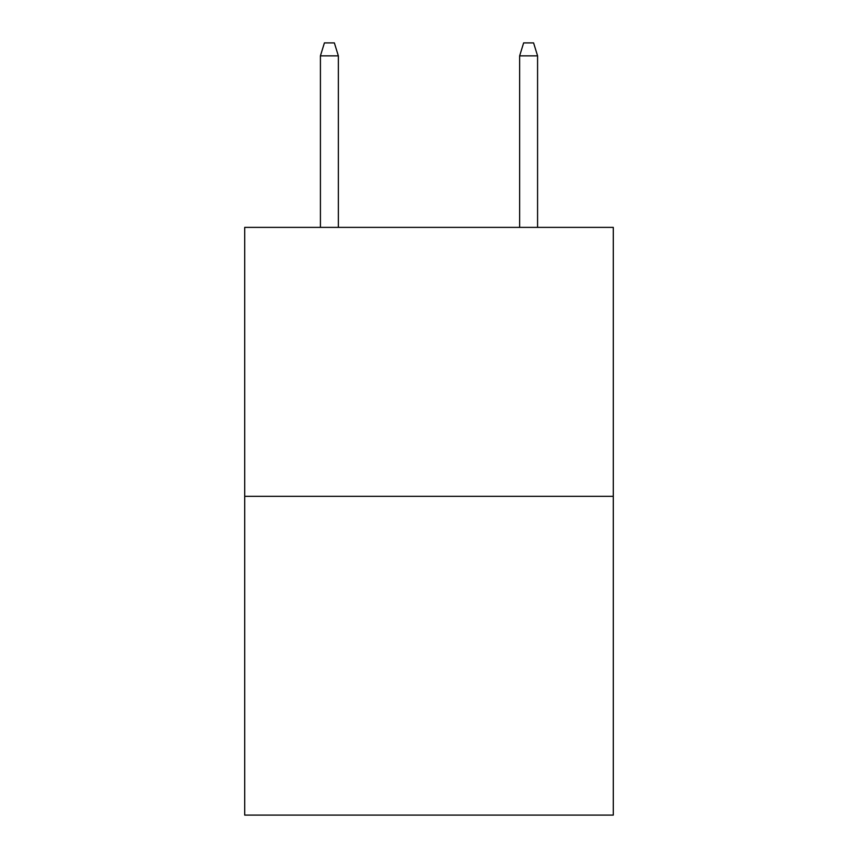 <?xml version="1.0" encoding="UTF-8"?>
<svg xmlns="http://www.w3.org/2000/svg" width="858" height="858" viewBox="0 0 858 858"><rect width="100%" height="100%" fill="white"/><g stroke="black" fill="none" stroke-linecap="round" stroke-linejoin="round"><path stroke-width="1.29" d="M613.288 496.342L613.288 227.381L244.712 227.381L244.712 815.1L613.288 815.1L613.288 496.342L244.712 496.342M338.352 227.381L338.352 55.845L320.42 55.845L320.42 227.381M320.42 55.845L324.41 42.9L334.363 42.9L338.352 55.845M519.648 55.845L523.637 42.9L533.59 42.9L537.58 55.845L519.648 55.845L519.648 227.381M537.58 55.845L537.58 227.381"/></g></svg>
